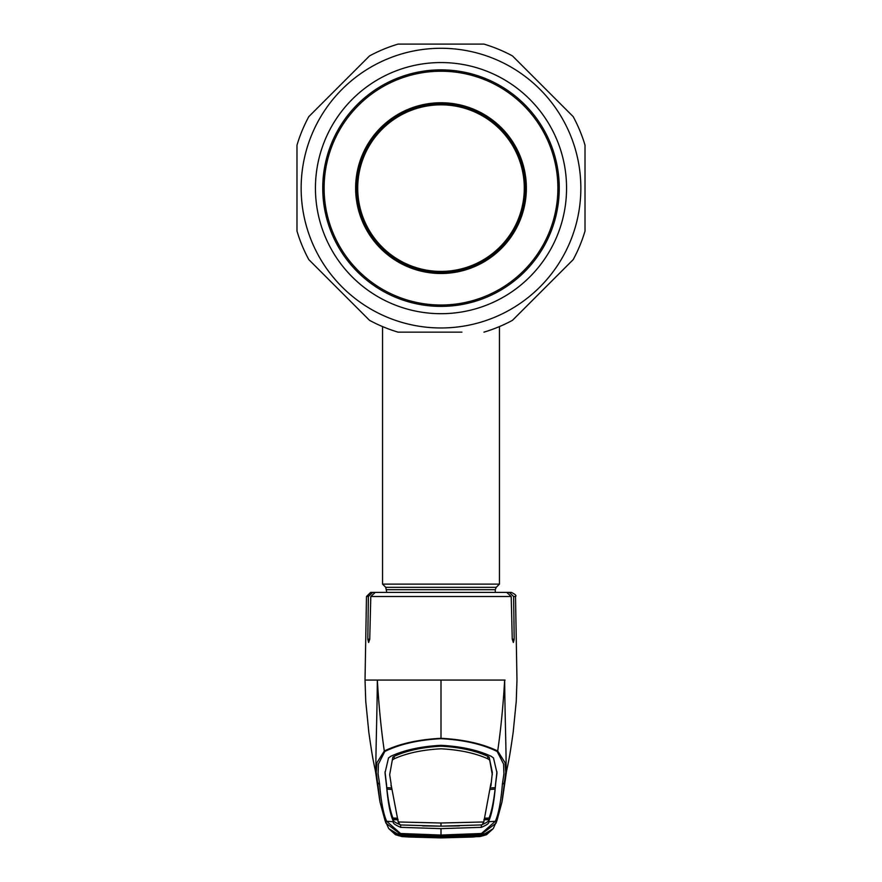 <?xml version="1.0" encoding="UTF-8"?>
<svg xmlns="http://www.w3.org/2000/svg" width="882" height="882" viewBox="0 0 882 882"><rect width="100%" height="100%" fill="white"/><g stroke="black" fill="none" stroke-linecap="round" stroke-linejoin="round"><path stroke-width="1.32" d="M386.735 592.395L385.754 587.324L382.556 584.127L499.444 584.127L499.444 326.583M357.717 188.12A83.283 83.283 0 0 0 441 271.413A83.283 83.283 0 0 0 524.283 188.12A83.283 83.283 0 0 0 441 104.837A83.283 83.283 0 0 0 357.717 188.12M356.46 188.12A84.54 84.54 0 0 0 441 272.659A84.54 84.54 0 0 0 525.54 188.12A84.54 84.54 0 0 0 441 103.591A84.54 84.54 0 0 0 356.46 188.12M461.925 332.15L398.069 332.15A150.282 150.282 0 0 1 369.514 320.32L308.799 259.606A150.282 150.282 0 0 1 296.98 231.051L296.98 145.199A150.282 150.282 0 0 1 308.799 116.644L369.514 55.93A150.282 150.282 0 0 1 398.069 44.1L483.931 44.1L398.069 44.1M301.148 188.12A139.852 139.852 0 0 0 441 327.972A139.852 139.852 0 0 0 580.852 188.12A139.852 139.852 0 0 0 441 48.278A139.852 139.852 0 0 0 301.148 188.12M483.931 332.15A150.282 150.282 0 0 0 512.486 320.32L573.201 259.606A150.282 150.282 0 0 0 585.02 231.051L585.02 145.199A150.282 150.282 0 0 0 573.201 116.644L512.486 55.93A150.282 150.282 0 0 0 483.931 44.1M315.436 188.12A125.564 125.564 0 0 1 441 62.556A125.564 125.564 0 0 1 566.564 188.12A125.564 125.564 0 0 1 441 313.694A125.564 125.564 0 0 1 315.436 188.12M322.746 188.12A118.254 118.254 0 0 1 441 69.865A118.254 118.254 0 0 1 559.254 188.12A118.254 118.254 0 0 1 441 306.385A118.254 118.254 0 0 1 322.746 188.12M585.02 153.777L585.02 145.199M355.633 188.12A85.367 85.367 0 0 1 441 102.753A85.367 85.367 0 0 1 526.367 188.12A85.367 85.367 0 0 1 441 273.497A85.367 85.367 0 0 1 355.633 188.12M557.887 188.12A116.887 116.887 0 0 1 441 305.018A116.887 116.887 0 0 1 324.113 188.12A116.887 116.887 0 0 1 441 71.233A116.887 116.887 0 0 1 557.887 188.12M380.054 802.179L376.261 772.246L376.912 762.743L384.298 751.001C399.381 743.724 418.277 739.491 441 738.311L441 680.066L366.173 680.066M375.269 592.395L385.588 592.395L372.667 592.395L368.389 596.497L367.805 639.196L368.632 642.493L369.745 639.196L370.793 596.497L375.269 592.395L506.731 592.395L511.207 596.497L512.255 639.196L513.368 642.493L514.195 639.196L513.611 596.497L509.333 592.395L511.351 592.395C515.331 594.336 516.72 595.703 515.518 596.497L513.611 596.497M386.415 785.057L385.015 772.864L388.521 757.925L390.98 756.205C404.43 749.998 421.1 746.37 441 745.323C460.9 746.37 477.57 749.998 491.02 756.205L493.479 757.925L496.985 772.864L495.563 784.418C494.141 802.311 491.77 814.736 488.474 821.704L495.298 821.318C498.55 814.251 500.921 801.804 502.409 783.966L503.92 773.812L503.578 764.088L497.205 751.497C482.311 744.154 463.579 739.888 441 738.675C418.421 739.888 399.689 744.154 384.795 751.497A2.084 1.389 -113 0 1 384.298 751.001C381.178 729.535 378.852 705.887 377.342 680.066C376.967 727.474 374.883 771.695 376.493 775.51L375.589 771.783C373.075 759.876 372.524 758.035 368.83 732.38L365.754 701.355L365.027 680.066L366.482 596.497L370.649 592.395L372.667 592.395L370.649 592.395M376.879 777.428L376.614 776.281M384.795 751.497L378.422 764.088L378.08 773.823L379.591 783.966A2.084 2.062 -177.3 0 1 377.694 782.378L379.778 800.624M379.591 783.966C381.079 801.804 383.45 814.251 386.702 821.318L400.527 833.49L441 835.056L481.473 833.49L495.298 821.318A2.084 2.084 -158.7 0 0 497.117 820.006L496.004 823.226L481.561 834.118L441 835.728L400.439 834.118L385.996 823.226L384.905 820.051M386.437 784.418C387.86 802.311 390.23 814.736 393.526 821.704L386.702 821.318A2.084 2.084 -21.3 0 1 384.883 820.006L388.543 828.187M386.437 784.175L385.048 771.739M495.563 784.175L496.952 771.739M490.965 783.249L483.81 821.947L482.013 824.913L441 826.158L459.445 825.916M492.321 774.716L489.19 757.263L492.354 772.555L490.921 786.06M489.19 757.263L487.812 756.326L487.779 758.785L489.146 759.689M391.079 783.657L389.679 774.716L392.81 757.263L394.188 756.326C406.734 750.593 422.335 747.219 441 746.194C459.665 747.219 475.266 750.593 487.812 756.326M490.668 787.935L495.254 787.67L495.552 783.734M495.563 784.418L495.585 785.057M483.832 819.874L488.43 819.621L488.463 821.726C489.653 822.928 487.272 824.802 481.34 827.338L441 828.639L441 835.728M488.43 819.621L488.804 818.011M484.472 818.242L489.058 817.989C491.55 811.782 493.556 802.168 495.1 789.147L490.502 789.423M495.078 787.681L495.1 789.147M484.218 818.904L488.815 818.65M481.34 824.902C487.25 822.509 489.609 820.756 488.43 819.632L488.463 821.726M391.101 784.693L398.201 821.969L441 823.005L483.799 821.969M398.201 821.969L400.208 824.946L441 826.158L422.555 825.916M400.66 824.902C394.75 822.509 392.391 820.756 393.57 819.632L393.196 818.011M398.168 819.874L393.57 819.632L393.537 821.726C392.347 822.928 394.728 824.802 400.66 827.338L441 828.639M397.782 818.904L393.185 818.65M392.854 759.689L394.221 758.785C406.8 753.118 422.401 749.799 441 748.796C459.599 749.799 475.2 753.118 487.779 758.785M391.332 787.935L386.746 787.67L386.448 783.734M392.81 757.263L389.679 774.716M391.035 783.249L391.079 786.06M386.922 787.681L386.9 789.147C388.444 802.168 390.45 811.782 392.942 817.989L397.528 818.242M386.9 789.147L391.498 789.423M393.57 819.621L393.537 821.726M497.095 820.039L493.457 828.187M480.249 836.312L441 837.713L401.817 836.544L395.467 834.703L388.885 828.727L401.839 836.544L408.818 837.018L441 837.9L473.182 837.018L483.733 835.607L488.33 832.851L481.352 834.537A1.257 0.606 87.2 0 1 481.318 834.537L441 836.004L400.682 834.537A1.257 0.606 -87.2 0 1 400.649 834.537L441 836.004L481.352 834.537L481.473 833.49M401.751 836.312L398.267 835.607L393.67 832.851L400.649 834.537L400.527 833.49M407.109 834.901L407.186 834.284M474.891 834.901L474.814 834.284M497.205 751.497A2.084 1.389 -67 0 0 497.702 751.001L505.088 762.743L505.739 772.246L501.946 802.179M441 738.675L441 738.311C463.723 739.491 482.619 743.724 497.702 751.001C500.822 729.535 503.148 705.887 504.658 680.066C505.033 727.474 507.117 771.695 505.507 775.51L502.222 800.624M480.161 836.544L493.115 828.727L486.533 834.703L480.161 836.544M484.571 834.085L487.922 832.972L486.842 832.685M407.638 836.103L407.594 836.731M474.362 836.103L474.439 836.731M401.817 836.544L441 837.9L480.183 836.544M395.158 832.685L394.078 832.972L397.429 834.085M441 680.066L505.066 680.066M502.409 783.966A2.084 2.062 -2.7 0 0 504.306 782.378L505.386 776.281M382.523 592.395L372.667 592.395M509.333 592.395L499.477 592.395M400.671 834.581L394.662 833.38L401.729 836.268L399.623 834.945L400.671 834.581L406.426 834.868M441 836.004L406.426 834.912M406.536 835.188L406.514 835.783L441 836.853L441 837.47L441 836.853L475.486 835.783L475.596 836.412L441 837.47L401.531 835.982A1.257 1.003 97.1 0 0 402.457 835.353L406.514 835.783L406.404 836.412M441 836.853L400.935 834.934A1.257 1.036 90.3 0 1 400.847 834.923L441 836.312L481.153 834.923L487.338 833.38L480.271 836.268L475.1 836.654L441 837.668L401.729 836.268M481.329 834.581L441 836.059M480.271 836.268L482.377 834.945L481.153 834.923A1.257 1.036 89.7 0 1 480.988 834.923M481.065 834.934L476.082 835.144L475.971 834.526M405.918 835.144L406.029 834.526M400.902 834.339L401.387 835.067L400.119 835.684M401.464 834.934L402.457 835.353M475.464 835.188L475.486 835.783L479.543 835.353L481.098 834.339L482.377 834.945M479.543 835.353A1.257 1.003 82.9 0 0 480.47 835.982L475.596 836.412M481.881 835.684L480.536 834.934M385.754 587.324L496.246 587.324L499.444 584.127M386.735 589.683L495.265 589.683L496.246 587.324M511.207 596.497L370.793 596.497M368.389 596.497L366.482 596.497M441 826.158L441 823.005M400.66 824.968L400.66 827.338M481.34 824.968L481.34 827.338M490.921 783.657L490.899 784.693M394.188 756.326L394.221 758.785M514.195 639.196L512.255 639.196M369.745 639.196L367.805 639.196M495.265 592.395L495.265 589.683M382.556 584.127L382.556 326.583M384.883 820.006L380.065 802.201M497.117 820.006L501.935 802.201M502.398 799.599L502.178 800.9M379.602 799.599L379.822 800.9M515.518 596.497L516.973 680.066L516.246 701.355L513.17 732.38C509.476 758.035 508.936 759.876 506.411 771.783L505.121 777.417M506.488 771.463L502.398 799.621M375.512 771.463L379.602 799.621M476.082 835.144L441 836.312"/></g></svg>
